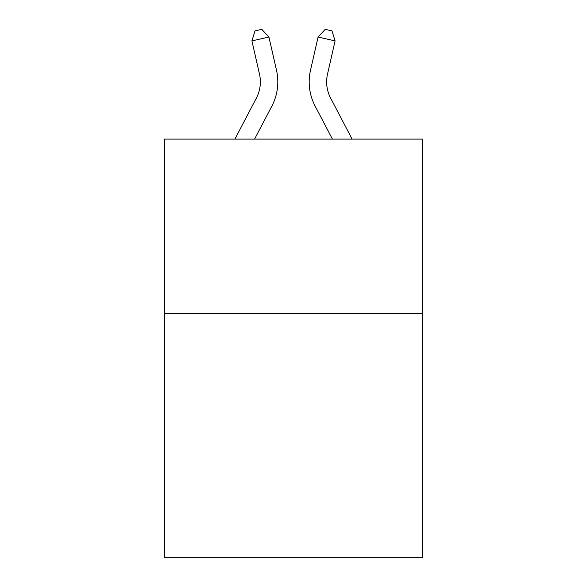 <?xml version="1.0" encoding="UTF-8"?>
<svg xmlns="http://www.w3.org/2000/svg" width="587" height="587" viewBox="0 0 587 587"><rect width="100%" height="100%" fill="white"/><g stroke="black" fill="none" stroke-linecap="round" stroke-linejoin="round"><path stroke-width="0.88" d="M422.552 313.495L422.552 557.65L164.448 557.65L164.448 139.104L422.552 139.104L422.552 313.495L164.448 313.495M234.895 139.104L256.38 98.088A34.882 34.882 -26.3 0 0 259.491 74.153L251.918 40.907L255 30.898L261.802 29.35L268.919 37.032L276.499 70.279A52.316 52.316 129.1 0 1 271.832 106.181L254.582 139.104L271.832 106.181M352.105 139.104L330.62 98.088A34.882 34.882 26.3 0 1 327.509 74.153L335.082 40.907L318.081 37.032L310.501 70.279A52.316 52.316 -129.1 0 0 315.168 106.181L332.418 139.104L315.168 106.181M256.38 98.088A34.882 34.882 -50.9 0 0 259.491 74.153A34.882 34.882 -50.9 0 1 256.38 98.088A34.882 34.882 -50.9 0 0 259.491 74.153A34.882 34.882 -50.9 0 1 256.38 98.088A34.882 34.882 -50.9 0 0 259.491 74.153A34.882 34.882 -50.9 0 1 256.38 98.088A34.882 34.882 -50.9 0 0 259.491 74.153A34.882 34.882 -50.9 0 1 256.38 98.088A34.882 34.882 -50.9 0 0 259.491 74.153A34.882 34.882 -50.9 0 1 256.38 98.088A34.882 34.882 -50.9 0 0 259.491 74.153A34.882 34.882 -50.9 0 1 256.38 98.088A34.882 34.882 -50.9 0 0 259.491 74.153A34.882 34.882 -50.9 0 1 256.38 98.088A34.882 34.882 -50.9 0 0 259.491 74.153A34.882 34.882 -50.9 0 1 256.38 98.088A34.882 34.882 -50.9 0 0 259.491 74.153A34.882 34.882 -50.9 0 1 256.38 98.088A34.882 34.882 -50.9 0 0 259.491 74.153A34.882 34.882 -50.9 0 1 256.38 98.088A34.882 34.882 -50.9 0 0 259.491 74.153A34.882 34.882 -50.9 0 1 256.38 98.088A34.882 34.882 -50.9 0 0 259.491 74.153A34.882 34.882 -50.9 0 1 256.38 98.088A34.882 34.882 -50.9 0 0 259.491 74.153A34.882 34.882 -50.9 0 1 256.38 98.088A34.882 34.882 -50.9 0 0 259.491 74.153A34.882 34.882 -50.9 0 1 256.38 98.088A34.882 34.882 -50.9 0 0 259.491 74.153A34.882 34.882 -50.9 0 1 256.38 98.088A34.882 34.882 -50.9 0 0 259.491 74.153A34.882 34.882 -50.9 0 1 256.38 98.088A34.882 34.882 -50.9 0 0 259.491 74.153A34.882 34.882 -50.9 0 1 256.38 98.088A34.882 34.882 -50.9 0 0 259.491 74.153A34.882 34.882 -50.9 0 1 256.38 98.088A34.882 34.882 -50.9 0 0 259.491 74.153A34.882 34.882 -50.9 0 1 256.38 98.088A34.882 34.882 -50.9 0 0 259.491 74.153A34.882 34.882 -50.9 0 1 256.38 98.088A34.882 34.882 -50.9 0 0 259.491 74.153A34.882 34.882 -50.9 0 1 256.38 98.088A34.882 34.882 -50.9 0 0 259.491 74.153A34.882 34.882 -50.9 0 1 256.38 98.088A34.882 34.882 -50.9 0 0 259.491 74.153A34.882 34.882 -50.9 0 1 256.38 98.088A34.882 34.882 -50.9 0 0 259.491 74.153M251.918 40.907L268.919 37.032L276.499 70.279M330.62 98.088A34.882 34.882 50.9 0 1 327.509 74.153A34.882 34.882 50.9 0 0 330.62 98.088A34.882 34.882 50.9 0 1 327.509 74.153A34.882 34.882 50.9 0 0 330.62 98.088A34.882 34.882 50.9 0 1 327.509 74.153A34.882 34.882 50.9 0 0 330.62 98.088A34.882 34.882 50.9 0 1 327.509 74.153A34.882 34.882 50.9 0 0 330.62 98.088A34.882 34.882 50.9 0 1 327.509 74.153A34.882 34.882 50.9 0 0 330.62 98.088A34.882 34.882 50.9 0 1 327.509 74.153A34.882 34.882 50.9 0 0 330.62 98.088A34.882 34.882 50.9 0 1 327.509 74.153A34.882 34.882 50.9 0 0 330.62 98.088A34.882 34.882 50.9 0 1 327.509 74.153A34.882 34.882 50.9 0 0 330.62 98.088A34.882 34.882 50.9 0 1 327.509 74.153A34.882 34.882 50.9 0 0 330.62 98.088A34.882 34.882 50.9 0 1 327.509 74.153A34.882 34.882 50.9 0 0 330.62 98.088A34.882 34.882 50.9 0 1 327.509 74.153A34.882 34.882 50.9 0 0 330.62 98.088A34.882 34.882 50.9 0 1 327.509 74.153A34.882 34.882 50.9 0 0 330.62 98.088A34.882 34.882 50.9 0 1 327.509 74.153A34.882 34.882 50.9 0 0 330.62 98.088A34.882 34.882 50.9 0 1 327.509 74.153A34.882 34.882 50.9 0 0 330.62 98.088A34.882 34.882 50.9 0 1 327.509 74.153A34.882 34.882 50.9 0 0 330.62 98.088A34.882 34.882 50.9 0 1 327.509 74.153A34.882 34.882 50.9 0 0 330.62 98.088A34.882 34.882 50.9 0 1 327.509 74.153A34.882 34.882 50.9 0 0 330.62 98.088A34.882 34.882 50.9 0 1 327.509 74.153A34.882 34.882 50.9 0 0 330.62 98.088A34.882 34.882 50.9 0 1 327.509 74.153A34.882 34.882 50.9 0 0 330.62 98.088A34.882 34.882 50.9 0 1 327.509 74.153A34.882 34.882 50.9 0 0 330.62 98.088A34.882 34.882 50.9 0 1 327.509 74.153A34.882 34.882 50.9 0 0 330.62 98.088A34.882 34.882 50.9 0 1 327.509 74.153A34.882 34.882 50.9 0 0 330.62 98.088A34.882 34.882 50.9 0 1 327.509 74.153A34.882 34.882 50.9 0 0 330.62 98.088A34.882 34.882 50.9 0 1 327.509 74.153M335.082 40.907L332 30.898L325.198 29.35L318.081 37.032L310.501 70.279"/></g></svg>
